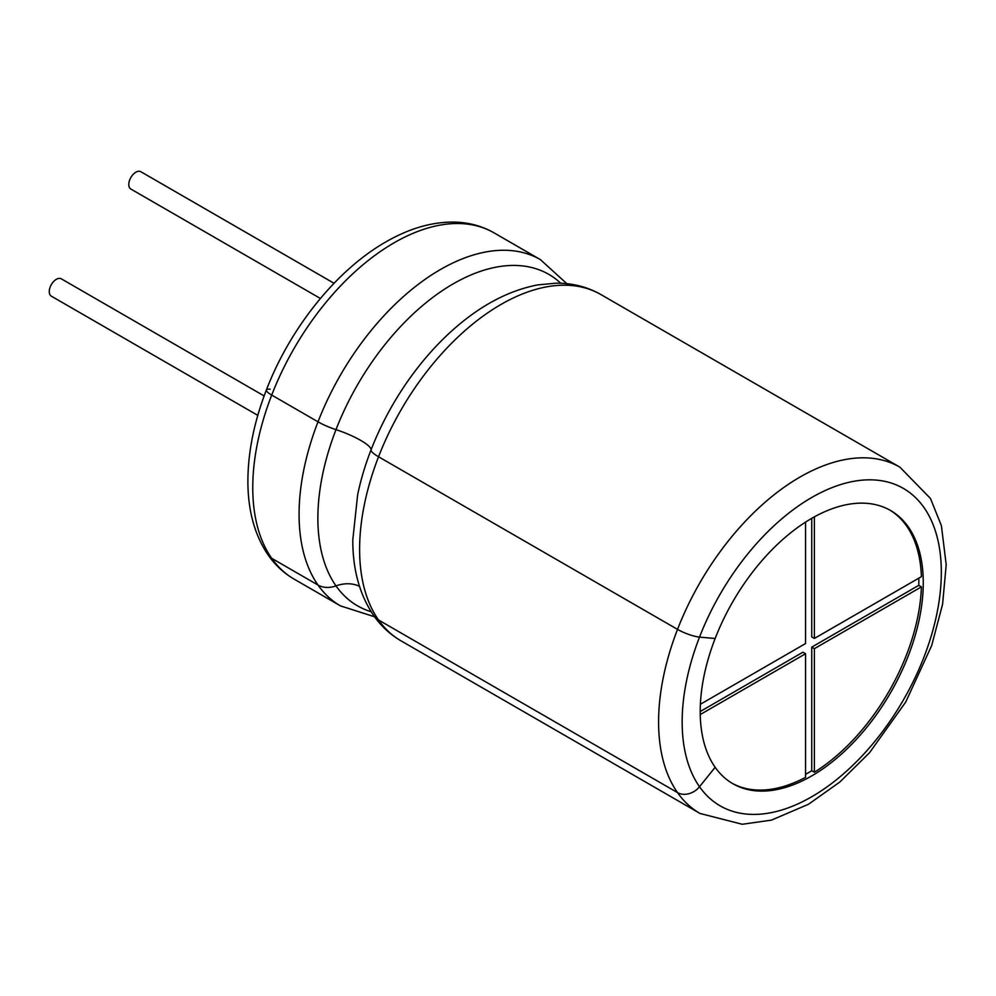 <?xml version="1.0" encoding="UTF-8"?>
<svg xmlns="http://www.w3.org/2000/svg" width="996" height="996" viewBox="0 0 996 996"><rect width="100%" height="100%" fill="white"/><g stroke="black" fill="none" stroke-linecap="round" stroke-linejoin="round"><path stroke-width="1.49" d="M811.74 647.126L814.392 648.657L814.392 772.236L811.74 770.705L811.74 647.126L918.76 585.337A157.729 91.059 120 0 0 918.847 580.182A157.729 91.059 120 0 0 918.835 578.153M811.74 518.343L811.74 636.917L814.392 638.448L921.412 576.659A157.729 91.059 120 0 0 889.714 510.027M805.552 522.103L805.552 643.553L700.387 704.272M814.392 638.448L814.392 516.849M814.392 648.657L921.412 586.868A157.729 91.059 120 0 1 814.392 772.236M918.76 585.337L921.412 586.868M805.552 774.365A157.729 91.059 120 0 0 811.74 770.705M731.998 783.205A157.729 91.059 120 0 0 805.552 777.341L805.552 653.75L700.238 714.555M700.213 711.518A157.729 91.059 -60 0 1 715.153 638.498A157.729 91.059 -60 0 1 890.598 510.525A157.729 91.059 -60 0 1 890.598 692.656A157.729 91.059 -60 0 1 732.882 783.715A157.729 91.059 -60 0 1 715.153 767.281A157.729 91.059 -60 0 1 700.213 711.518L802.901 652.218L805.552 653.75M371.135 611.718A191.357 110.481 -60 0 1 336.001 585.885A31.959 25.211 -35.1 0 1 359.494 586.37A31.959 25.211 -35.1 0 0 336.001 585.885A23.244 18.339 144.9 0 1 318.01 585.05L271.709 558.32L318.01 585.05A199.922 115.424 -60 0 1 299.074 514.372A199.922 115.424 -60 0 1 318.01 421.818A23.244 4.918 21.2 0 0 336.001 429.637A31.959 6.76 -158.8 0 1 360.739 440.406A31.959 6.76 -158.8 0 1 371.047 449.881A31.959 6.76 21.2 0 0 360.739 440.406A31.959 6.76 21.2 0 0 336.001 429.637A23.244 4.918 -158.8 0 1 318.01 421.818L271.709 395.076A16.658 3.523 -158.8 0 1 266.38 389.971A16.658 3.523 21.2 0 0 271.709 395.076L318.01 421.818A199.922 115.424 -60 0 1 540.392 259.62L494.091 232.877A199.922 115.424 -60 0 0 271.709 395.076A199.922 115.424 -60 0 0 252.76 487.629A199.922 115.424 -60 0 0 271.709 558.32A16.658 13.135 -35.1 0 1 268.273 555.208A16.658 13.135 -35.1 0 0 271.709 558.32A199.922 115.424 -60 0 0 294.169 579.149C283.947 573.21 275.319 565.23 268.273 555.208C254.652 535.238 247.855 510.45 247.892 480.831C248.029 451.823 254.192 421.532 266.38 389.971C290.11 327.995 336.636 269.941 385.788 241.966C408.26 228.943 430.297 222.32 451.873 222.071C467.311 222.033 481.379 225.631 494.091 232.877M378.542 456.766A23.244 4.918 -158.8 0 1 371.047 449.881A23.244 4.918 21.2 0 0 378.542 456.766L677.529 629.385A16.658 3.523 21.2 0 0 699.516 637.104A16.658 3.523 -158.8 0 1 677.529 629.385L378.542 456.766A199.922 115.424 -60 0 1 600.924 294.567C587.354 286.848 572.439 283.051 556.166 283.175L537.666 284.918C508.446 290.558 480.109 305.623 452.682 330.112A191.357 110.481 -60 0 0 371.047 449.881A191.357 110.481 -60 0 0 357.664 494.676L352.796 539.82C352.696 569.662 359.693 594.936 373.761 615.653A23.244 18.339 -35.1 0 0 378.542 619.998L677.529 792.617L378.542 619.998A199.922 115.424 -60 0 1 359.606 549.319A199.922 115.424 -60 0 1 378.542 456.766M899.923 467.186L930.488 498.51L941.407 525.714L946.2 564.744L942.59 604.211L931.708 645.47L905.713 702.068L869.533 752.715L839.952 781.935L808.403 804.307L771.452 820.119L742.257 824.277L700.001 813.458A199.922 115.424 -60 0 1 677.529 792.617A16.658 13.135 144.9 0 0 699.516 786.728A183.264 105.8 -60 0 1 682.16 721.938A183.264 105.8 -60 0 1 699.516 637.104L715.153 638.498L699.516 637.104A183.264 105.8 -60 0 1 895.031 484.405A183.264 105.8 -60 0 1 895.031 713.659A183.264 105.8 -60 0 1 699.516 786.728L715.153 767.281L699.516 786.728A16.658 13.135 144.9 0 1 677.529 792.617A199.922 115.424 -60 0 1 658.593 721.938A199.922 115.424 -60 0 1 677.529 629.385A199.922 115.424 -60 0 1 899.923 467.186L600.924 294.567M264.127 395.935L61.329 278.843A9.997 5.777 120 0 0 56.336 279.341A9.997 5.777 120 0 0 49.8 288.155A9.997 5.777 120 0 0 51.331 296.161L257.79 415.357M334.046 283.275L140.847 171.723A9.997 5.777 120 0 0 135.842 172.221A9.997 5.777 120 0 0 129.318 181.035A9.997 5.777 120 0 0 130.85 189.041L320.401 298.476M560.773 283.25A191.357 110.481 -60 0 0 336.001 429.637A191.357 110.481 -60 0 0 317.873 518.231A191.357 110.481 -60 0 0 336.001 585.885A23.244 18.339 144.9 0 1 318.01 585.05A199.922 115.424 -60 0 0 340.47 605.879L294.169 579.149M373.761 615.653A23.244 18.339 -35.1 0 0 378.542 619.998A199.922 115.424 -60 0 0 401.015 640.839C390.22 634.552 381.132 626.16 373.761 615.653M270.128 389.187A16.658 3.523 21.2 0 0 266.38 389.971M700.001 813.458L401.015 640.839M540.392 259.62L566.849 283.686M340.47 605.879L374.546 616.761"/></g></svg>
